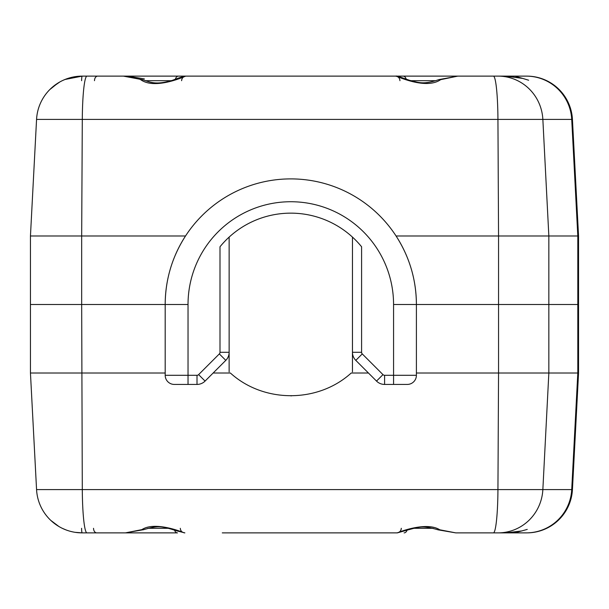 <?xml version="1.0" encoding="UTF-8"?>
<svg xmlns="http://www.w3.org/2000/svg" width="609" height="609" viewBox="0 0 609 609"><rect width="100%" height="100%" fill="white"/><g stroke="black" fill="none" stroke-linecap="round" stroke-linejoin="round"><path stroke-width="0.91" d="M404.985 76.125L483.873 76.125M95.849 76.125L176.61 76.125M526.831 76.125A45.675 45.675 0 0 1 572.437 119.41A45.675 45.675 0 0 0 526.831 76.125L82.169 76.125L123.383 76.125L82.169 76.125L74.747 76.734M370.729 76.125L210.866 76.125M513.768 76.627A4.567 2.093 90 0 1 514.719 76.125L526.26 76.125A45.675 45.53 -90 0 1 571.722 119.41L577.812 235.987L578.55 235.987L572.437 119.41L542.855 119.41L548.846 235.987L577.812 235.987L577.812 304.5L416.404 304.5L416.404 375.296A9.135 9.135 0 0 1 407.269 384.431L384.591 384.431A11.419 11.419 0 0 1 376.522 381.089L355.801 360.368A11.419 11.419 0 0 1 352.459 352.299L352.459 237.099M514.719 76.125L522.712 78.416L505.607 76.125L457.778 76.125L505.607 76.125L457.793 76.125L440.657 79.657C426.582 89.493 399.809 77.419 395.979 76.125C395.835 75.6 400.235 76.962 409.164 80.213C418.406 82.542 423.415 84.91 438.883 79.612L457.778 76.125M522.712 78.416A4.567 3.167 -74.8 0 0 522.499 78.348L505.607 76.125L498.109 76.125A45.675 44.8 90 0 1 542.855 119.41L497.941 119.41A45.675 4.567 -90 0 0 493.381 76.125M144.379 78.904L127.41 76.125L82.169 76.125A45.675 45.675 0 0 0 57.893 83.113L49.755 89.622A45.675 45.675 0 0 0 36.563 119.41L30.45 235.987L30.45 373.012L36.563 489.59L30.45 373.012L165.191 373.012M81.629 80.692A4.567 0.548 -90 0 1 82.169 76.125A45.675 45.675 0 0 0 49.816 89.561A45.675 45.675 0 0 1 57.885 83.121L53.463 86.28M229.136 237.099L229.136 352.299A11.419 11.419 0 0 1 225.794 360.368L205.073 381.089A11.419 11.419 0 0 1 197.004 384.431L174.326 384.431A9.135 9.135 0 0 1 165.191 375.296L165.191 304.5A125.606 125.606 0 0 1 290.798 178.894A125.606 125.606 0 0 1 416.404 304.5L393.566 304.5A102.769 102.769 0 0 0 290.798 201.731A102.769 102.769 0 0 0 188.029 304.5L188.029 375.296L197.004 375.296A2.284 2.284 0 0 0 198.618 374.626L219.331 353.913A2.284 2.284 0 0 0 220.001 352.299L220.001 246.767A91.35 91.35 0 0 1 361.594 246.767A91.35 91.35 0 0 0 225.726 240.388M225.604 240.509A91.35 91.35 0 0 0 220.001 246.767M49.755 89.622L49.755 89.622A45.675 45.675 0 0 0 36.563 119.41L82.299 119.41L81.675 235.987L185.524 235.987C172.111 256.853 165.328 279.691 165.191 304.5L30.45 304.5L81.675 304.5L81.675 235.987L30.45 235.987L36.563 119.41A45.675 45.675 0 0 1 82.169 76.125L64.957 79.49M125.431 532.875L141.859 529.64A4.567 3.129 69.9 0 0 143.557 529.685L125.431 532.875L82.169 532.875A45.675 45.675 0 0 1 36.563 489.59L542.855 489.59L548.846 373.012L577.812 373.012L577.812 304.5L578.55 304.5L416.404 304.5C416.267 279.691 409.484 256.853 396.071 235.987L498.55 235.987L497.941 119.41L82.299 119.41A45.675 4.697 90 0 1 86.988 76.125M484.802 532.875L493.381 532.875A45.675 4.567 -90 0 0 497.941 489.59L498.55 373.012L548.846 373.012L548.846 235.987L498.55 235.987L498.55 373.012L416.404 373.012M526.26 532.875A45.675 45.53 -90 0 0 571.722 489.59L542.855 489.59A45.675 44.8 90 0 1 498.109 532.875L526.831 532.875A45.675 45.675 0 0 0 572.437 489.59L578.55 373.012L572.437 489.59L571.722 489.59L577.812 373.012L578.55 373.012L578.55 235.987M185.623 76.125C182.335 77.594 154.511 89.508 140.9 79.817C136.698 77.663 130.859 76.43 123.383 76.125L142.719 79.771C149.639 81.857 155.211 85.504 172.522 80.304C178.757 77.861 183.126 76.468 185.623 76.125M71.87 77.305L69.54 77.906M66.259 78.987L63.229 80.236M52.808 86.813L57.885 83.121M66.632 78.85L64.295 79.771M52.465 87.102L59.903 81.918M140.9 79.817A4.567 3.114 -68.4 0 1 142.719 79.771M440.657 79.657A4.567 3.114 -111.1 0 0 438.883 79.612M397.357 532.875C400.745 531.292 426.962 521.609 439.751 529.784A4.567 3.129 109.7 0 1 438.092 529.83C422.136 525.301 420.073 526.701 406.987 530.18L397.357 532.875L222.285 532.875M359.31 532.875L397.327 532.875M439.751 529.784L455.768 532.875L484.848 532.875M174.532 530.058A4.567 3.228 -90 0 0 177.508 532.875L96.77 532.875A4.567 3.228 -90 0 1 93.542 528.308M180.302 528.308C180.546 531.056 182.068 532.578 184.87 532.875L177.135 530.957C161.202 526.031 158.751 525.301 143.557 529.685L143.557 529.685M75.09 532.319L82.169 532.875A4.567 0.579 -90 0 1 81.598 528.308M438.092 529.83L455.768 532.875L506.01 532.875L521.631 530.964A4.567 3.182 76.2 0 1 521.411 531.033A4.567 3.182 76.2 0 1 521.235 531.063M513.593 532.441A4.567 2.17 90 0 0 514.521 532.875L521.631 530.964M352.459 256.305A11.419 11.419 0 0 0 352.451 256.701L352.451 371.909M188.029 304.5L81.675 304.5L82.299 489.59A45.675 4.697 -90 0 0 86.988 532.875M213.15 373.012L230.377 373.012C263.697 403.265 317.928 403.257 351.218 373.012L368.445 373.012M291.521 395.85A91.35 91.35 0 0 1 290.813 395.85M229.129 371.893L229.129 352.695M64.554 529.343L66.975 530.272M50.791 520.39L58.913 526.511L51.11 520.687M65.825 529.845L62.141 528.247A45.675 45.675 0 0 0 82.169 532.875A45.675 45.675 0 0 1 36.563 489.59A45.675 45.675 0 0 0 51.186 520.756A45.675 45.675 0 0 1 36.563 489.59M70.119 531.254L72.342 531.802M141.859 529.64C154.61 521.175 181.063 531.497 184.306 532.875M175.354 79.322A4.567 3.228 -90 0 1 178.437 76.125M97.714 76.125A4.567 3.228 90 0 0 94.486 80.692M145.216 80.692L171.304 80.692M403.135 76.125A4.567 3.228 90 0 1 406.188 79.208M410.725 80.692L435.831 80.692M361.594 246.767L361.594 352.299A2.284 2.284 0 0 0 362.264 353.913L382.977 374.626A2.284 2.284 0 0 0 384.591 375.296L416.404 375.296A9.135 9.135 0 0 1 407.269 384.431M393.566 304.5L393.566 384.431M384.591 375.296L384.591 384.431M382.977 374.626L376.522 381.089M362.264 353.913L355.801 360.368M361.594 352.299L352.459 352.299M174.326 384.431A9.135 9.135 0 0 1 165.191 375.296L188.029 375.296L188.029 384.431M197.004 384.431L197.004 375.296M205.073 381.089L198.618 374.626M225.794 360.368L219.331 353.913M229.136 352.299L220.001 352.299M36.563 119.41A45.675 45.675 0 0 1 82.169 76.125M404.094 532.875A4.567 3.228 -90 0 0 407.048 530.165M168.647 528.308L147.896 528.308M433.121 528.308L413.511 528.308M62.141 528.247A45.675 45.675 0 0 0 82.169 532.875M572.437 489.59A45.675 45.675 0 0 1 526.831 532.875M399.946 80.692C399.702 77.944 398.179 76.422 395.378 76.125M181.604 80.692C181.847 77.944 183.37 76.422 186.171 76.125M528.635 80.228L522.499 78.348M506.01 532.875L521.433 531.025L527.257 529.404M401.278 528.308C401.034 531.056 399.512 532.578 396.71 532.875C399.542 532.578 401.065 531.056 401.308 528.308M438.046 529.838L455.73 532.875"/></g></svg>
